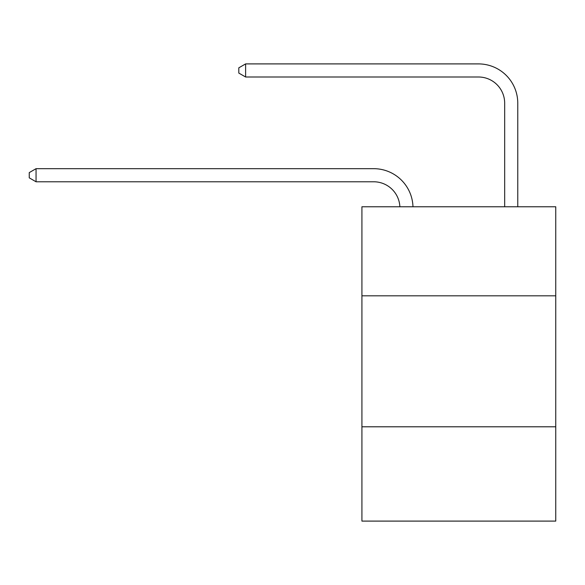 <?xml version="1.0" encoding="UTF-8"?>
<svg xmlns="http://www.w3.org/2000/svg" width="585" height="585" viewBox="0 0 585 585"><rect width="100%" height="100%" fill="white"/><g stroke="black" fill="none" stroke-linecap="round" stroke-linejoin="round"><path stroke-width="0.88" d="M555.75 295.827L555.75 206.768L361.918 206.768L361.918 295.827L555.75 295.827L555.75 521.096L361.918 521.096L361.918 295.827M555.75 426.794L361.918 426.794M373.698 181.781A26.193 26.193 0 0 1 399.869 206.768A26.193 26.193 0 0 0 373.698 181.781A26.193 26.193 0 0 1 399.869 206.768A26.193 26.193 0 0 0 373.698 181.781A26.193 26.193 0 0 1 399.869 206.768A26.193 26.193 0 0 0 373.698 181.781A26.193 26.193 0 0 1 399.869 206.768A26.193 26.193 0 0 0 373.698 181.781A26.193 26.193 0 0 1 399.869 206.768A26.193 26.193 0 0 0 373.698 181.781A26.193 26.193 0 0 1 399.869 206.768A26.193 26.193 0 0 0 373.698 181.781A26.193 26.193 0 0 1 399.869 206.768A26.193 26.193 0 0 0 373.698 181.781L36.058 181.781L29.25 177.847L29.25 172.612L36.058 168.677L373.698 168.677A39.29 39.29 0 0 1 412.973 206.768M504.672 206.768L504.672 103.194A26.193 26.193 0 0 0 478.479 77.001L245.612 77.001L238.804 73.074L238.804 67.831L245.612 63.904L478.479 63.904A39.29 39.29 0 0 1 517.769 103.194L517.769 206.768M36.058 181.781L36.058 168.677L373.698 168.677M504.672 103.194A26.193 26.193 0 0 0 478.479 77.001A26.193 26.193 0 0 1 504.672 103.194A26.193 26.193 0 0 0 478.479 77.001A26.193 26.193 0 0 1 504.672 103.194A26.193 26.193 0 0 0 478.479 77.001A26.193 26.193 0 0 1 504.672 103.194A26.193 26.193 0 0 0 478.479 77.001A26.193 26.193 0 0 1 504.672 103.194A26.193 26.193 0 0 0 478.479 77.001A26.193 26.193 0 0 1 504.672 103.194A26.193 26.193 0 0 0 478.479 77.001A26.193 26.193 0 0 1 504.672 103.194A26.193 26.193 0 0 0 478.479 77.001M245.612 77.001L245.612 63.904L478.479 63.904"/></g></svg>
